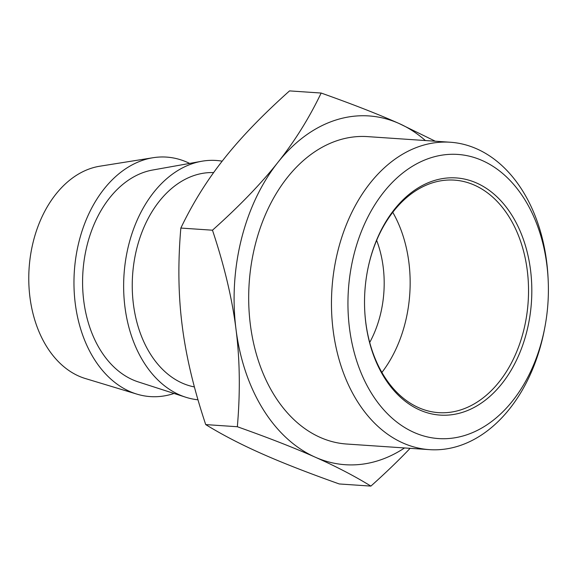 <?xml version="1.0" encoding="UTF-8"?>
<svg xmlns="http://www.w3.org/2000/svg" width="577" height="577" viewBox="0 0 577 577"><rect width="100%" height="100%" fill="white"/><g stroke="black" fill="none" stroke-linecap="round" stroke-linejoin="round"><path stroke-width="0.87" d="M425.393 140.543A174.795 122.728 93.9 0 0 399.024 123.478A174.795 122.728 93.9 0 0 277.905 162.375A174.795 122.728 93.9 0 0 235.993 329.222A174.795 122.728 93.9 0 0 315.208 457.172A174.795 122.728 93.9 0 0 404.542 447.954M544.955 326.755L544.594 328.666A154.059 108.173 -86.1 0 1 429.468 449.642L346.69 444.03A154.059 108.173 -86.1 0 1 255.178 245.009A154.059 108.173 -86.1 0 1 367.542 136.619L450.32 142.238A154.059 108.173 -86.1 0 1 476.833 148.888A154.059 108.173 -86.1 0 1 548.056 277.652L548.15 279.6A142.404 99.987 93.9 0 0 482.314 160.572A142.404 99.987 93.9 0 0 353.946 254.616A142.404 99.987 93.9 0 0 418.044 434.084A142.404 99.987 93.9 0 0 544.955 326.755A142.404 99.987 93.9 0 0 548.15 279.6M315.208 457.172C335.901 466.346 354.458 475.996 370.896 486.101L339.269 483.959C307.938 472.837 281.98 462.689 261.403 453.522C240.71 444.348 222.145 434.697 205.715 424.593L237.342 426.735C268.673 437.856 294.623 448.004 315.208 457.172M410.11 448.329C398.75 460.28 385.674 472.866 370.896 486.101M180.846 228.059L212.473 230.201C239.354 206.184 261.165 183.573 277.905 162.375C294.753 141.185 309.171 118.076 321.158 93.041L289.531 90.899C262.65 114.917 240.84 137.528 224.1 158.725C207.251 179.916 192.833 203.025 180.846 228.059C177.846 262.694 178.293 295.2 182.188 325.572C185.974 355.937 193.814 388.941 205.715 424.593M212.473 230.201C224.366 265.853 232.206 298.857 235.993 329.222C239.895 359.594 240.342 392.1 237.342 426.735M321.158 93.041C352.489 104.163 378.447 114.311 399.024 123.478L435.303 141.221M213.627 172.588A107.791 75.681 93.9 0 0 136.785 248.514A107.791 75.681 93.9 0 0 194.384 386.929M197.969 399.796A120.023 84.278 -86.1 0 1 185.599 397.185A120.023 84.278 -86.1 0 1 179.332 394.783A120.023 84.278 -86.1 0 1 124.408 269.856A120.023 84.278 -86.1 0 1 201.604 161.279A120.023 84.278 -86.1 0 1 222.174 161.178M185.599 397.185L138.228 381.895A107.791 75.681 -86.1 0 1 132.602 379.738A107.791 75.681 -86.1 0 1 83.276 267.548A107.791 75.681 -86.1 0 1 152.595 170.035L201.604 161.279M189.645 163.421A120.023 84.278 93.9 0 0 153.064 157.723A120.023 84.278 93.9 0 0 79.02 241.547A120.023 84.278 93.9 0 0 137.03 394.163A120.023 84.278 93.9 0 0 174.038 393.456M153.064 157.723L99.807 166.212A107.791 75.681 93.9 0 0 33.307 241.496A107.791 75.681 93.9 0 0 78.789 376.089A107.791 75.681 93.9 0 0 85.403 378.548L137.03 394.163M369.713 342.457A93.222 65.453 93.9 0 0 376.637 240.371M392.764 212.307A116.525 81.819 -86.1 0 1 381.902 372.439M364.722 310.419A116.525 81.819 93.9 0 0 438.635 412.649A116.525 81.819 93.9 0 0 526.52 316.456A116.525 81.819 93.9 0 0 474.46 185.159A116.525 81.819 93.9 0 0 454.402 180.125A116.525 81.819 93.9 0 0 369.41 262.109A116.525 81.819 93.9 0 0 367.361 271.442M369.525 261.54A118.862 83.456 -86.1 0 1 504.074 204.424A118.862 83.456 -86.1 0 1 484.911 400.496A118.862 83.456 -86.1 0 1 364.729 310.614A118.862 83.456 -86.1 0 1 367.398 271.255A118.862 83.456 -86.1 0 1 369.525 261.54M429.468 449.642A154.059 108.173 -86.1 0 1 337.956 250.627A154.059 108.173 -86.1 0 1 450.32 142.238"/></g></svg>
